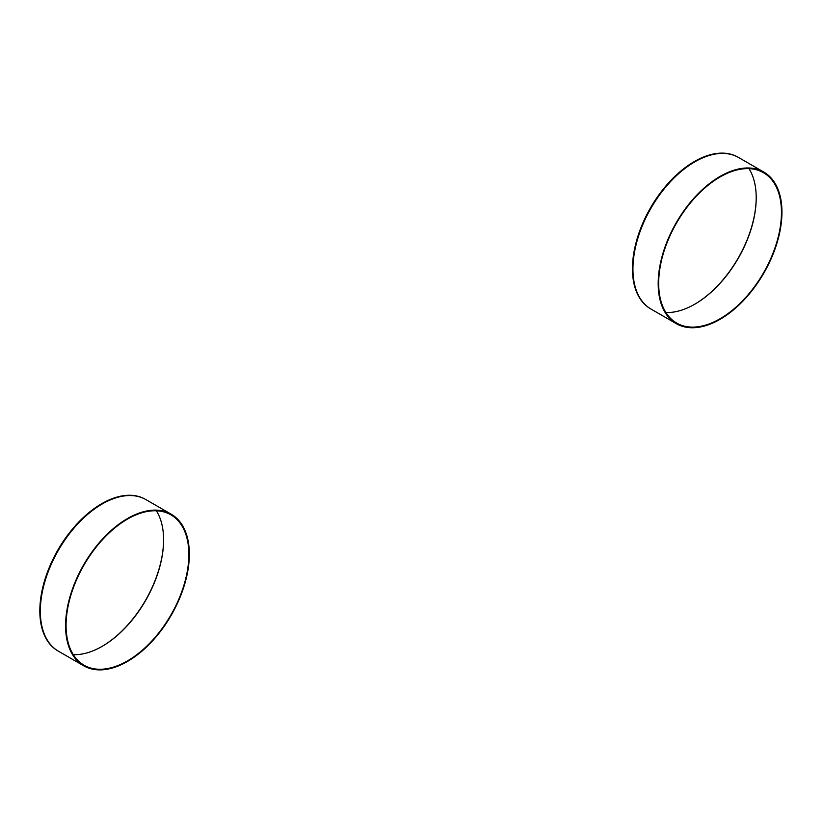 <?xml version="1.0" encoding="UTF-8"?>
<svg xmlns="http://www.w3.org/2000/svg" width="823" height="823" viewBox="0 0 823 823"><rect width="100%" height="100%" fill="white"/><g stroke="black" fill="none" stroke-linecap="round" stroke-linejoin="round"><path stroke-width="1.23" d="M763.826 172.079L738.581 157.502A87.516 50.532 120 0 0 727.347 153.716A87.516 50.532 120 0 0 646.292 216.974A87.516 50.532 120 0 0 651.065 309.088L676.311 323.665A87.516 50.532 120 0 0 687.544 327.441A87.516 50.532 120 0 0 768.6 264.193A87.516 50.532 120 0 0 763.826 172.079A87.516 50.532 120 0 0 752.592 168.293A87.516 50.532 120 0 0 671.537 231.551A87.516 50.532 120 0 0 676.311 323.665M752.335 168.931A86.816 50.121 -60 0 1 763.477 172.686A86.816 50.121 -60 0 1 768.209 264.06A86.816 50.121 -60 0 1 687.802 326.803A86.816 50.121 -60 0 1 676.66 323.058A86.816 50.121 -60 0 1 671.928 231.674A86.816 50.121 -60 0 1 752.335 168.931M748.981 168.643A86.816 50.121 -60 0 1 738.231 258.35A86.816 50.121 -60 0 1 665.91 312.514M171.215 514.21L145.969 499.633A87.516 50.532 120 0 0 99.645 505.517A87.516 50.532 120 0 0 44.555 582.746A87.516 50.532 120 0 0 58.454 651.219L83.699 665.797A87.516 50.532 120 0 0 130.024 659.923A87.516 50.532 120 0 0 185.113 582.694A87.516 50.532 120 0 0 171.215 514.21A87.516 50.532 120 0 0 124.901 520.095A87.516 50.532 120 0 0 69.811 597.323A87.516 50.532 120 0 0 83.699 665.797M124.921 520.65A86.816 50.121 -60 0 1 170.865 514.817A86.816 50.121 -60 0 1 184.65 582.756A86.816 50.121 -60 0 1 130.003 659.367A86.816 50.121 -60 0 1 84.049 665.2A86.816 50.121 -60 0 1 70.274 597.261A86.816 50.121 -60 0 1 124.921 520.65M156.37 510.785A86.816 50.121 -60 0 1 104.758 644.79A86.816 50.121 -60 0 1 73.309 654.655M694.571 304.325A87.516 50.532 120 0 0 756.214 197.561M738.334 157.358A87.516 50.532 120 0 0 738.087 157.214A87.516 50.532 120 0 0 726.853 153.438A87.516 50.532 120 0 0 645.798 216.686A87.516 50.532 120 0 0 650.571 308.8A87.516 50.532 120 0 0 650.818 308.944M145.722 499.499A87.516 50.532 120 0 0 145.476 499.355A87.516 50.532 120 0 0 99.151 505.229A87.516 50.532 120 0 0 44.061 582.458A87.516 50.532 120 0 0 57.96 650.942A87.516 50.532 120 0 0 58.207 651.075M101.97 646.456A87.516 50.532 120 0 0 104.284 645.057A87.516 50.532 120 0 0 163.602 539.703"/></g></svg>

